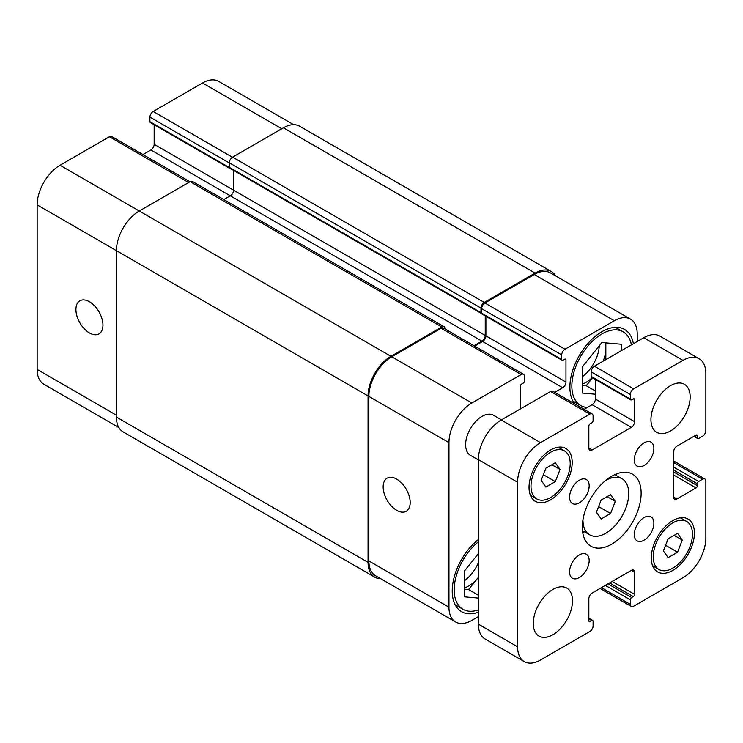 <?xml version="1.0" encoding="UTF-8"?>
<svg xmlns="http://www.w3.org/2000/svg" width="743" height="743" viewBox="0 0 743 743"><rect width="100%" height="100%" fill="white"/><g stroke="black" fill="none" stroke-linecap="round" stroke-linejoin="round"><path stroke-width="1.11" d="M601.124 518.948L596.406 512.243L601.124 500.085L610.56 494.634L615.278 501.349L610.56 513.506L601.124 518.948M610.56 513.506L598.598 506.596M615.278 501.349L607.105 496.63M605.545 480.545A32.358 18.677 -60 0 1 622.021 478.771A32.358 18.677 -60 0 1 622.021 516.134A32.358 18.677 -60 0 1 589.663 534.811A32.358 18.677 -60 0 1 582.958 520.007A32.358 18.677 -60 0 1 582.967 519.663M582.707 532.517A41.599 24.017 120 0 0 584.435 531.793M616.783 475.752A41.599 24.017 120 0 0 616.551 473.895M582.308 527.177A41.599 24.017 -60 0 1 600.465 485.309A41.599 24.017 -60 0 1 632.525 474.164A41.599 24.017 -60 0 1 632.525 522.199A41.599 24.017 -60 0 1 590.926 546.216A41.599 24.017 -60 0 1 582.308 527.177M634.271 459.806A13.866 8.006 -60 0 1 640.327 445.856A13.866 8.006 -60 0 1 651.007 442.141A13.866 8.006 -60 0 1 651.007 458.152A13.866 8.006 -60 0 1 637.141 466.158A13.866 8.006 -60 0 1 634.271 459.806M569.565 497.169A13.866 8.006 -60 0 1 575.611 483.219A13.866 8.006 -60 0 1 586.301 479.504A13.866 8.006 -60 0 1 586.301 495.516A13.866 8.006 -60 0 1 572.435 503.522A13.866 8.006 -60 0 1 569.565 497.169M569.565 571.896A13.866 8.006 -60 0 1 575.611 557.937A13.866 8.006 -60 0 1 586.301 554.222A13.866 8.006 -60 0 1 586.301 570.234A13.866 8.006 -60 0 1 572.435 578.24A13.866 8.006 -60 0 1 569.565 571.896M634.271 534.533A13.866 8.006 -60 0 1 640.327 520.583A13.866 8.006 -60 0 1 651.007 516.868A13.866 8.006 -60 0 1 651.007 532.88A13.866 8.006 -60 0 1 637.141 540.885A13.866 8.006 -60 0 1 634.271 534.533M650.942 419.619A27.732 16.012 -60 0 1 663.044 391.71A27.732 16.012 -60 0 1 684.414 384.28A27.732 16.012 -60 0 1 684.414 416.303A27.732 16.012 -60 0 1 656.682 432.315A27.732 16.012 -60 0 1 650.942 419.619M533.279 623.405A27.732 16.012 -60 0 1 545.39 595.496A27.732 16.012 -60 0 1 566.76 588.066A27.732 16.012 -60 0 1 566.76 620.089A27.732 16.012 -60 0 1 539.028 636.101A27.732 16.012 -60 0 1 533.279 623.405M478.371 459.889L470.412 455.292A23.107 13.346 -60 0 1 465.629 444.713A23.107 13.346 -60 0 1 475.715 421.457A23.107 13.346 -60 0 1 493.528 415.263L501.488 419.86M545.891 487.064L541.173 480.35L545.891 468.192L555.318 462.75L560.036 469.455L555.318 481.613L545.891 487.064M555.318 481.613L543.356 474.712M560.036 469.455L551.873 464.737M668.124 557.64L663.406 550.925L668.124 538.768L677.56 533.316L682.278 540.031L677.56 552.188L668.124 557.64M677.56 552.188L665.598 545.278M682.278 540.031L674.105 535.313M530.994 486.228A27.732 16.012 120 0 0 536.734 498.925A27.732 16.012 120 0 0 564.466 482.913A27.732 16.012 120 0 0 564.466 450.89A27.732 16.012 120 0 0 543.096 458.32A27.732 16.012 120 0 0 530.994 486.228M529.035 487.362A30.509 17.609 -60 0 1 542.353 456.657A30.509 17.609 -60 0 1 565.86 448.484A30.509 17.609 -60 0 1 565.86 483.712A30.509 17.609 -60 0 1 535.35 501.321A30.509 17.609 -60 0 1 529.035 487.362M653.227 556.804A27.732 16.012 120 0 0 658.976 569.491A27.732 16.012 120 0 0 686.708 553.479A27.732 16.012 120 0 0 686.708 521.465A27.732 16.012 120 0 0 665.338 528.886A27.732 16.012 120 0 0 653.227 556.804M651.267 557.928A30.509 17.609 -60 0 1 664.586 527.233A30.509 17.609 -60 0 1 688.092 519.06A30.509 17.609 -60 0 1 688.092 554.287A30.509 17.609 -60 0 1 657.583 571.896A30.509 17.609 -60 0 1 651.267 557.928M517.592 646.809L517.592 482.263A32.358 18.677 -60 0 1 540.477 442.633L589.821 414.139A4.625 2.666 -60 0 1 592.134 413.916A4.625 2.666 -60 0 1 593.09 416.034L593.09 420.557A1.848 1.068 -60 0 1 591.781 422.823L590.156 423.77A1.848 1.068 120 0 0 588.846 426.027L588.846 448.113A4.625 2.666 120 0 0 589.803 450.221A4.625 2.666 120 0 0 592.115 449.998L631.336 427.355A4.625 2.666 120 0 0 634.596 421.69L634.596 399.613A1.848 1.068 120 0 0 634.216 398.768A1.848 1.068 120 0 0 633.296 398.861L631.661 399.799A1.848 1.068 -60 0 1 630.733 399.892A1.848 1.068 -60 0 1 630.352 399.047L630.352 394.524A4.625 2.666 -60 0 1 633.621 388.858L682.975 360.364A32.358 18.677 -60 0 1 699.144 358.767A32.358 18.677 -60 0 1 705.85 373.571L705.85 430.559A4.625 2.666 -60 0 1 702.581 436.225L698.661 438.491A1.848 1.068 -60 0 1 697.733 438.574A1.848 1.068 -60 0 1 697.352 437.729L697.352 435.844A1.848 1.068 120 0 0 696.971 434.999A1.848 1.068 120 0 0 696.042 435.092L676.929 446.125A4.625 2.666 120 0 0 673.66 451.79L673.66 497.076A4.625 2.666 120 0 0 674.616 499.194A4.625 2.666 120 0 0 676.929 498.962L696.042 487.928A1.848 1.068 120 0 0 697.352 485.662L697.352 483.777A1.848 1.068 -60 0 1 698.661 481.51L702.581 479.244A4.625 2.666 -60 0 1 704.893 479.012A4.625 2.666 -60 0 1 705.85 481.13L705.85 538.118A32.358 18.677 -60 0 1 682.975 577.748L633.621 606.242A4.625 2.666 -60 0 1 631.309 606.464A4.625 2.666 -60 0 1 630.352 604.347L630.352 599.824A1.848 1.068 -60 0 1 631.661 597.558L633.296 596.61A1.848 1.068 120 0 0 634.596 594.354L634.596 572.277A4.625 2.666 120 0 0 633.64 570.16A4.625 2.666 120 0 0 631.336 570.383L592.115 593.025A4.625 2.666 120 0 0 588.846 598.691L588.846 620.767A1.848 1.068 120 0 0 589.227 621.612A1.848 1.068 120 0 0 590.156 621.519L591.781 620.581A1.848 1.068 -60 0 1 592.71 620.489A1.848 1.068 -60 0 1 593.09 621.334L593.09 625.866A4.625 2.666 -60 0 1 589.821 631.522L540.477 660.016A32.358 18.677 -60 0 1 524.298 661.623A32.358 18.677 -60 0 1 517.592 646.809L478.371 624.166A32.358 18.677 120 0 0 485.077 638.98L524.298 661.623M592.134 413.916L552.913 391.273A4.625 2.666 120 0 0 550.6 391.496L501.256 419.99A32.358 18.677 120 0 0 478.371 459.62L478.371 624.166M595.384 379.487L595.384 399.047A4.625 2.666 -60 0 1 592.115 404.712L584.156 409.309M699.144 358.767L659.933 336.124A32.358 18.677 120 0 0 643.754 337.721L594.4 366.215A4.625 2.666 120 0 0 591.131 371.871L591.131 376.404A1.848 1.068 120 0 0 591.512 377.249L630.733 399.892M396.669 510.32A19.104 11.034 60 0 1 384.187 493.482A19.104 11.034 60 0 1 387.112 478.167A19.104 11.034 60 0 1 406.217 489.2A19.104 11.034 60 0 1 406.217 511.268A19.104 11.034 60 0 1 396.669 510.32M89.439 332.948A19.104 11.034 60 0 1 76.956 316.109A19.104 11.034 60 0 1 79.891 300.794A19.104 11.034 60 0 1 98.995 311.828A19.104 11.034 60 0 1 98.995 333.895A19.104 11.034 60 0 1 89.439 332.948M189.994 181.738L111.691 136.536A4.625 2.666 120 0 0 109.379 136.758L60.025 165.252A32.358 18.677 120 0 0 37.15 204.882L37.15 369.429A32.358 18.677 120 0 0 43.856 384.233L118.852 427.541M154.154 124.74L154.154 144.309A4.625 2.666 -60 0 1 150.885 149.975L142.925 154.563M293.699 124.685L218.702 81.377A32.358 18.677 120 0 0 202.523 82.984L153.179 111.478A4.625 2.666 120 0 0 149.91 117.134L149.91 121.666A1.848 1.068 120 0 0 150.29 122.511L230.367 168.745A1.848 1.068 -60 0 1 230.07 168.382M582.308 376.766A27.732 16.012 120 0 0 599.267 345.811M605.173 342.811A27.732 16.012 -60 0 1 605.842 348.291A27.732 16.012 -60 0 1 603.214 361.126M592.255 377.676A27.732 16.012 -60 0 1 582.308 384.066M464.644 580.562A27.732 16.012 120 0 0 478.371 562.711M464.644 589.199L468.573 589.552L478.371 577.357A27.732 16.012 -60 0 1 464.644 587.852M605.842 359.612L605.842 342.876M582.308 385.403L586.227 385.756L592.58 377.862M595.384 394.236L582.308 393.066L582.308 366.921L601.914 342.523L621.529 344.269L621.529 350.557M595.384 391.041L586.227 385.756M478.371 598.087L464.644 596.852L464.644 570.708L478.371 553.637M478.371 595.208L468.573 589.552M631.401 344.854A42.527 24.547 120 0 0 623.182 331.842A42.527 24.547 120 0 0 590.406 343.238A42.527 24.547 120 0 0 571.85 386.026A42.527 24.547 120 0 0 580.654 405.492A42.527 24.547 120 0 0 587.36 407.452M574.655 403.82A45.295 26.154 -60 0 1 569.89 387.159A45.295 26.154 -60 0 1 589.663 341.576A45.295 26.154 -60 0 1 624.566 329.437A45.295 26.154 -60 0 1 633.398 343.693M478.371 541.805A42.527 24.547 120 0 0 454.187 589.821A42.527 24.547 120 0 0 462.991 609.288A42.527 24.547 120 0 0 478.371 609.91M478.371 612.213A45.295 26.154 -60 0 1 461.607 611.693A45.295 26.154 -60 0 1 452.227 590.954A45.295 26.154 -60 0 1 478.371 539.502M520.249 409.031A4.625 2.666 -60 0 1 520.211 408.483L520.211 386.406A1.848 1.068 -60 0 1 521.512 384.14L523.146 383.202A1.848 1.068 120 0 0 524.456 380.936L524.456 376.404A4.625 2.666 120 0 0 523.499 374.286A4.625 2.666 120 0 0 521.187 374.518L471.842 403.012A32.358 18.677 120 0 0 448.958 442.633L448.958 607.18A32.358 18.677 120 0 0 455.663 621.993A32.358 18.677 120 0 0 471.842 620.386L478.371 616.616M637.215 341.492L637.215 333.951A32.358 18.677 120 0 0 630.51 319.137A32.358 18.677 120 0 0 614.34 320.744L564.986 349.229A4.625 2.666 120 0 0 561.717 354.894L561.717 359.426A1.848 1.068 120 0 0 562.098 360.271A1.848 1.068 120 0 0 563.027 360.179L564.661 359.231A1.848 1.068 -60 0 1 565.581 359.138A1.848 1.068 -60 0 1 565.962 359.993L565.962 382.069A4.625 2.666 -60 0 1 562.702 387.725L554.733 392.323M562.098 360.271L482.021 314.038A1.848 1.068 -60 0 1 481.687 313.555A1.848 1.068 -60 0 1 481.64 313.193L481.64 308.661A4.625 2.666 -60 0 1 484.91 303.005L534.263 274.511A32.358 18.677 -60 0 1 550.442 272.904L630.51 319.137M455.663 621.993L375.586 575.76A32.358 18.677 -60 0 1 368.881 560.956L368.881 396.409A32.358 18.677 -60 0 1 391.765 356.779L441.119 328.285A4.625 2.666 -60 0 1 443.422 328.062L523.499 374.286M474.666 346.089L482.625 341.492A4.625 2.666 120 0 0 485.894 335.836L485.894 316.267M380.667 578.695A32.358 18.677 -60 0 1 374.769 577.181A32.358 18.677 -60 0 1 368.064 562.367L368.064 395.935A32.358 18.677 -60 0 1 390.948 356.306L441.769 326.966A4.625 2.666 -60 0 1 444.082 326.734A4.625 2.666 -60 0 1 445.038 328.852L445.038 328.991M474.006 345.718L481.966 341.121A4.625 2.666 120 0 0 485.235 335.455L485.235 315.896M481.687 313.555A1.848 1.068 -60 0 1 481.371 313.472A1.848 1.068 -60 0 1 480.99 312.627L480.99 308.094A4.625 2.666 -60 0 1 484.26 302.438L535.081 273.09A32.358 18.677 -60 0 1 551.26 271.492A32.358 18.677 -60 0 1 555.513 275.839M233.581 170.407L233.581 190.162A4.625 2.666 -60 0 1 230.311 195.827L223.819 199.57M444.082 326.734L192.418 181.441A4.625 2.666 120 0 0 190.106 181.673L139.285 211.012A32.358 18.677 120 0 0 116.41 250.642L116.41 417.074A32.358 18.677 120 0 0 123.106 431.878L374.769 577.181M551.26 271.492L299.596 126.199A32.358 18.677 120 0 0 283.417 127.796L232.596 157.144A4.625 2.666 120 0 0 229.327 162.801L229.327 167.333A1.848 1.068 120 0 0 229.708 168.178L481.371 313.472M478.371 459.62L517.592 482.263M501.256 419.99L540.477 442.633M550.6 391.496L589.821 414.139M588.846 448.113L592.115 449.998M592.115 404.712L631.336 427.355M595.384 399.047L634.596 421.69M633.296 398.861L634.596 399.613M591.131 376.404L630.352 399.047M591.131 371.871L630.352 394.524M594.4 366.215L633.621 388.858M643.754 337.721L682.975 360.364M694.408 436.03L697.352 437.729M696.042 435.092L697.352 435.844M673.66 497.076L676.929 498.962M673.66 475L696.042 487.928M673.66 471.981L697.352 485.662M673.66 470.096L697.352 483.777M673.66 467.078L698.661 481.51M673.66 462.545L702.581 479.244M601.431 587.648L630.352 604.347M605.35 585.391L630.352 599.824M607.96 583.877L631.661 597.558M609.594 582.93L633.296 596.61M612.213 581.425L634.596 594.354M631.336 570.383L634.596 572.277M588.846 620.767L590.156 621.519M588.846 618.882L591.781 620.581M368.881 560.956L448.958 607.18M534.263 274.511L614.34 320.744M484.91 303.005L564.986 349.229M481.64 308.661L561.717 354.894M481.64 313.193L561.717 359.426M564.661 359.231L565.962 359.993M485.894 335.836L565.962 382.069M482.625 341.492L562.702 387.725M520.211 408.483L520.694 408.761M441.119 328.285L521.187 374.518M391.765 356.779L471.842 403.012M368.881 396.409L448.958 442.633M116.41 415.188L37.15 369.429M281.783 128.743L202.523 82.984M232.438 157.237L153.179 111.478M229.327 162.986L149.91 117.134M229.336 167.528L149.91 121.666M485.235 335.455L154.154 144.309M481.966 341.121L150.885 149.975M188.638 182.518L109.379 136.758M390.948 356.306L60.025 165.252M368.064 395.935L37.15 204.882M368.064 562.367L116.41 417.074M441.769 326.966L190.106 181.673M480.99 312.627L229.327 167.333M480.99 308.094L229.327 162.801M484.26 302.438L232.596 157.144M535.081 273.09L283.417 127.796M582.475 530.66L589.663 534.811M614.823 474.619L622.021 478.771M564.466 450.89L558.114 447.221M536.734 498.925L530.381 495.256M686.708 521.465L680.356 517.797M658.976 569.491L652.623 565.822M693.869 436.345L697.733 438.574M673.66 460.985L704.893 479.012M600.075 588.437L631.309 606.464M588.846 618.26L592.71 620.489M623.182 331.842L615.371 327.338M580.654 405.492L572.853 400.988M462.991 609.288L455.19 604.783"/></g></svg>

